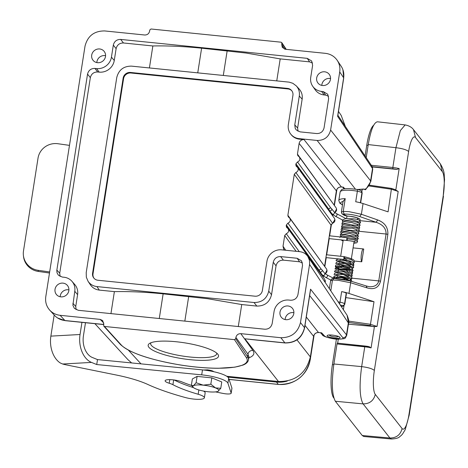 <?xml version="1.0" encoding="UTF-8"?>
<svg xmlns="http://www.w3.org/2000/svg" width="468" height="468" viewBox="0 0 468 468"><rect width="100%" height="100%" fill="white"/><g stroke="black" fill="none" stroke-linecap="round" stroke-linejoin="round"><path stroke-width="0.7" d="M281.759 44.624L281.806 42.641L281.063 42.196L151.018 28.998L149.795 29.946L149.596 31.216C148.941 33.743 147.303 35.006 144.688 35.001L104.651 30.935C94.197 30.911 87.656 35.966 85.03 46.086L45.782 296.718C45.086 301.883 46.408 306.37 49.76 310.185C52.533 313.133 55.984 314.841 60.12 315.315L100.158 319.375L102.656 320.562L103.744 324.026L103.791 326.132L104.44 326.453L234.48 339.651L235.708 338.703L235.907 337.434C236.562 334.907 238.2 333.643 240.815 333.649L280.853 337.715C291.307 337.738 297.841 332.69 300.474 322.563L309.646 263.858L309.459 260.284L307.862 256.499C305.908 253.703 303.194 252.094 299.713 251.673L281.672 249.842A13.151 12.455 -38.2 0 0 266.959 261.208L262.367 290.511A6.575 6.224 141.8 0 1 255.007 296.191L97.952 280.256A6.575 6.224 141.8 0 1 93.775 277.986A6.575 6.224 141.8 0 1 92.576 273.277L123.137 78.138A6.575 6.224 141.8 0 1 130.49 72.458L287.551 88.393A6.575 6.224 141.8 0 1 291.728 90.663A6.575 6.224 141.8 0 1 292.927 95.373L288.335 124.675A13.151 12.455 -38.2 0 0 290.733 134.088A13.151 12.455 -38.2 0 0 299.087 138.627L317.134 140.458C324.318 140.47 328.811 137.001 330.619 130.04L339.721 71.937C340.324 67.708 339.499 63.847 337.235 60.36C334.392 56.295 330.443 53.955 325.383 53.34L285.345 49.275L282.292 47.379L281.759 44.624L284.48 49.093M148.859 347.233A35.609 8.003 8.9 0 1 149.403 343.547A35.609 8.003 8.9 0 1 184.585 342.828A35.609 8.003 8.9 0 1 217.866 354.27A35.609 8.003 8.9 0 1 190.33 359.705A35.609 8.003 8.9 0 1 148.859 347.233M91.699 55.125A7.119 6.745 141.8 0 1 96.923 49.234A7.119 6.745 141.8 0 1 104.2 51.427A7.119 6.745 141.8 0 1 102.767 61.132A7.119 6.745 141.8 0 1 92.997 60.226A7.119 6.745 141.8 0 1 91.699 55.125M105.575 55.704A7.119 6.745 -38.2 0 0 96.911 61.758A7.119 6.745 -38.2 0 0 96.829 62.577M55.031 289.294A7.119 6.745 141.8 0 1 60.249 283.397A7.119 6.745 141.8 0 1 67.532 285.591A7.119 6.745 141.8 0 1 66.099 295.296A7.119 6.745 141.8 0 1 56.33 294.395A7.119 6.745 141.8 0 1 55.031 289.294M68.907 289.873A7.119 6.745 -38.2 0 0 60.237 295.922A7.119 6.745 -38.2 0 0 60.161 296.741M276.758 80.87L280.203 58.886L309.588 61.87L312.536 62.964M60.062 276.43L59.717 273.201L90.336 77.659C91.318 73.862 93.775 71.967 97.695 71.978L99.169 72.125A13.49 12.776 141.8 0 0 114.268 60.466L116.117 48.66C117.099 44.864 119.551 42.974 123.47 42.98L152.855 45.963C167.679 45.659 183.93 46.402 201.609 48.181L246.074 53.048L280.203 58.886M152.855 45.963L149.415 67.948M94.899 68.416L96.601 68.591A13.256 12.56 -38.2 0 0 111.437 57.131L113.32 45.103C114.309 41.307 116.76 39.411 120.68 39.423L307.242 58.354L311.682 60.986L312.618 65.327L310.734 77.355A13.256 12.56 -38.2 0 0 312.759 86.328L315.18 89.774A13.49 12.776 141.8 0 0 324.143 94.957L325.623 95.103L323.271 91.593L327.717 94.226L328.647 98.567L324.061 127.875C323.072 131.672 320.621 133.561 316.701 133.555L300.146 131.877L296.262 129.952L295.209 128.343L294.77 124.897L299.292 96.016C299.818 92.137 298.824 88.774 296.314 85.913L292.81 83.286L289.183 82.146L131.479 66.128C123.646 66.111 118.737 69.896 116.766 77.495L86.211 272.633L86.328 277.185L88.072 281.315C90.201 284.363 93.167 286.123 96.958 286.586L254.019 302.521C261.858 302.539 266.766 298.754 268.737 291.16L273.259 262.273C274.242 258.476 276.693 256.581 280.613 256.593L297.174 258.272L301.614 260.904L302.544 265.245L297.958 294.553C296.975 298.35 294.518 300.24 290.599 300.234L288.902 300.058A13.256 12.56 -38.2 0 0 274.061 311.518L272.177 323.546C271.194 327.343 268.743 329.238 264.824 329.226L78.261 310.296L74.377 308.371L72.885 305.282L74.769 291.295A13.256 12.56 -38.2 0 0 71.943 281.303A13.256 12.56 -38.2 0 0 63.929 277.231L62.226 277.056L58.342 275.137L57.026 272.803L56.803 270.475L87.545 74.096C88.528 70.299 90.979 68.41 94.899 68.416L97.695 71.978M299.175 89.031C301.685 91.886 302.679 95.256 302.152 99.134L299.292 96.016M297.981 131.251L297.63 128.016L302.152 99.134M325.623 95.103L328.571 96.203M323.271 91.593L321.575 91.418A13.256 12.56 -38.2 0 1 312.759 86.328M71.943 281.303L74.716 284.468A13.49 12.776 141.8 0 1 77.594 294.635L75.746 306.441L76.097 309.67M96.958 286.586L99.304 290.096C95.513 289.633 92.553 287.878 90.418 284.825M268.737 291.16L271.528 294.717L276.05 265.83C277.038 262.033 279.49 260.138 283.409 260.149L299.52 261.787L302.468 262.881M238.288 326.535L241.734 304.551L256.815 306.078L254.019 302.521M271.528 294.717C269.556 302.31 264.648 306.101 256.815 306.078M99.304 290.096L114.385 291.628C129.209 291.324 145.46 292.067 163.139 293.846L207.605 298.707L241.734 304.551M114.385 291.628L110.945 313.613M370.773 181.514L365.76 189.522L364.97 189.166L357.33 189.476M370.767 181.555L370.597 180.853C369.977 184.41 368.146 187.223 365.104 189.306L363.776 189.212L365.373 189.692A1.094 1.094 0 0 0 365.765 189.522L365.765 189.522A1.094 1.065 77.9 0 1 365.21 189.721M363.747 189.189L363.695 189.125A1.094 1.047 137.5 0 0 364.97 189.166M337.89 115.251L337.609 116.333L337.884 115.274L372.06 166.415A3.288 3.112 146.3 0 1 372.516 168.579L372.721 169.27M330.548 78.536A7.119 6.745 -38.2 0 0 321.885 84.585A7.119 6.745 -38.2 0 0 321.803 85.404M316.678 77.957A7.119 6.745 141.8 0 1 321.896 72.066A7.119 6.745 141.8 0 1 329.174 74.26A7.119 6.745 141.8 0 1 327.74 83.959A7.119 6.745 141.8 0 1 317.971 83.058A7.119 6.745 141.8 0 1 316.678 77.957M341.166 66.245C343.43 69.732 344.255 73.587 343.647 77.811A4.382 0.983 8.9 0 1 343.717 78.039L337.878 115.327M103.662 324.529L101.848 324.377M103.656 324.576L100.79 324.271M103.674 324.459L64.9 320.527C60.776 320.059 57.324 318.351 54.551 315.409M150.93 342.763A33.421 7.511 -171.1 0 0 150.667 343.454A33.421 7.511 -171.1 0 0 151.316 345.337A33.421 7.511 -171.1 0 0 186.428 356.598A33.421 7.511 -171.1 0 0 216.696 353.79A33.421 7.511 -171.1 0 0 216.655 353.059M249.04 356.704L248.888 357.131L247.993 354.229L247.601 356.715A1.094 1.047 146.6 0 1 246.367 357.651L234.48 339.651M320.978 332.771L321.645 332.836L324.388 335.825A3.288 3.112 137.4 0 1 322.452 334.872C322.323 336.469 333.292 339.323 338.142 339.23C346.63 338.405 344.401 339.236 346.689 335.474L346.484 334.854A3.288 3.141 141.8 0 1 342.804 337.697L309.652 295.56M318.603 332.526L318.55 332.549C315.929 332.555 314.285 333.83 313.613 336.363L313.595 336.305C314.25 333.778 315.888 332.514 318.497 332.52L321.645 332.836M131.643 362.94L127.899 359.617M304.984 325.365L313.595 336.305L310.366 356.897C306.125 373.376 295.495 381.584 278.489 381.519L226.787 376.295M293.881 312.706A7.119 6.745 -38.2 0 0 285.217 318.755A7.119 6.745 -38.2 0 0 285.135 319.574M280.004 312.121A7.119 6.745 141.8 0 1 285.228 306.23A7.119 6.745 141.8 0 1 292.506 308.424A7.119 6.745 141.8 0 1 291.073 318.129A7.119 6.745 141.8 0 1 281.303 317.222A7.119 6.745 141.8 0 1 280.004 312.121M310.389 290.839L310.208 291.997M307.88 256.522L347.086 315.256L348.403 322.581L346.484 334.854L310.547 289.177L304.51 327.699C301.895 337.832 295.355 342.886 284.895 342.851A4.382 1 95.8 0 0 285.094 342.974L250.087 339.417M248.414 339.247L247.993 339.206M332.309 335.094C329.174 334.819 327.448 335.006 327.132 335.65L327.138 335.778C327.296 337.498 340.201 339.341 340.131 337.633C339.622 336.556 337.013 335.714 332.309 335.094M309.57 264.455L348.572 323.289M291.938 90.944A6.575 6.224 -38.2 0 0 287.984 88.949L130.929 73.008A6.575 6.224 -38.2 0 0 123.57 78.694L93.009 273.833A6.575 6.224 -38.2 0 0 93.998 278.255M336.369 190.85L299.128 143.383C299.678 141.102 301.123 139.833 303.469 139.575L299.526 139.177A13.151 12.455 141.8 0 1 291.166 134.644L290.733 134.088M299.128 143.383L297.449 154.112L297.8 155.622L299.35 157.014C300.421 159.196 299.807 160.852 297.513 161.981L295.934 163.782L328.951 209.418M334.152 205.119L297.449 154.112M334.737 212.536C336.65 211.279 337.095 209.687 336.071 207.774L336.053 207.751M332.496 215.666L295.799 164.666L295.934 163.782M295.799 164.666L296.15 166.169L297.695 167.562C298.771 169.744 298.157 171.399 295.858 172.528L294.284 174.33L287.873 215.292L288.224 216.801L289.768 218.187C290.839 220.375 290.23 222.031 287.931 223.154L286.357 224.962L319.369 270.598M294.284 174.33L331.011 225.09L332.584 223.283C334.877 222.16 335.492 220.51 334.421 218.322L334.404 218.299M324.57 266.298L287.873 215.292M326.477 268.93L326.488 268.954C327.512 270.867 327.068 272.458 325.161 273.716M322.92 276.845L286.217 225.839L286.357 224.962M286.217 225.839L286.568 227.349L288.118 228.741C289.189 230.923 288.575 232.578 286.281 233.702L284.702 235.509L283.023 246.238L283.643 249.128L284.62 250.14M324.821 279.478L325.19 282.432M303.469 139.575L303.633 139.084L341.4 186.966M343.179 187.171L341.342 186.984C338.727 186.995 337.077 188.265 336.404 190.798L334.193 204.937L336.387 190.739C337.048 188.212 338.68 186.948 341.289 186.954L343.377 187.165L344.875 188.797M341.201 115.45L345.325 126.407L341.201 115.45L338.493 111.396M213.759 371.691L213.759 371.703C212.893 370.89 210.787 370.27 207.447 369.855L203.527 370.007M295.858 172.528L332.637 223.318L331.011 225.09L324.581 266.157M342.857 187.112L343.377 187.165M227.881 377.132L276.477 382.063A28.489 26.986 -38.2 0 0 287.264 381.075M319.387 270.463A1.422 1.351 141.8 0 1 321.885 269.72A1.422 1.351 141.8 0 1 321.598 271.662A1.422 1.351 141.8 0 1 319.387 270.463M337.674 269.989L338.194 269.118L346.378 270.34L349.134 273.382M338.019 272.733L348.701 276.126M337.592 275.476L348.274 278.869M344.77 279.56L335.866 278.431L336.41 277.623L341.851 277.711L348.379 280.396M336.474 270.089L335.62 268.474L336.539 267.421L338.089 268.293M351.357 281.291L342.64 277.226L333.596 277.185L335.334 278.431M350.07 279.765L351.778 278.63L343.225 274.517L334.029 274.441L334.766 273.294C335.538 272.113 339.815 272.551 347.584 274.622C351.31 276.477 352.708 277.811 351.778 278.624L350.678 280.197M351.216 276.793L352.211 275.88L343.647 271.773L334.456 271.697L334.825 270.89L335.925 270.217L340.084 270.094L350.737 273.236L352.188 275.131L351.48 277.173M351.644 274.049L352.638 273.142L345.758 269.416L335.62 268.474L334.883 268.954L336.539 267.421L340.406 267.339L351.205 270.522L352.609 272.37L351.913 274.435M344.337 258.418L350.795 262.437M339.739 261.764L350.362 265.18M339.306 264.508L349.935 267.918M338.879 267.246L342.798 266.602L350.251 269.942M344.062 259.377L343.81 257.704L344.226 256.645L326.389 254.773M352.071 271.305L353.065 270.399L344.512 266.292L335.316 266.216L336.814 267.363M351.784 268.796L353.498 267.655L344.934 263.548L335.743 263.472L336.474 262.332C337.732 261.062 342.33 261.635 350.28 264.051C352.983 265.473 354.054 266.672 353.498 267.655L353.498 267.655M352.93 265.824L353.925 264.917L345.361 260.805L336.176 260.734C335.837 259.933 336.843 259.366 339.177 259.026L349.947 260.998L352.556 262.343L353.925 264.917L353.2 266.204M353.358 263.08L354.358 262.174L351.287 259.676L343.81 257.704M344.413 257.429L344.407 257.798M336.474 213.624L334.17 211.986A1.422 1.351 141.8 0 1 332.836 214.239A1.422 1.351 141.8 0 1 331.929 213.747L335.158 216.152A1.422 1.158 117.6 0 0 336.474 213.624L345.992 218.603M331.724 209.565A1.422 1.351 141.8 0 1 329.226 210.302A1.422 1.351 141.8 0 1 330.01 208.102A1.422 1.351 141.8 0 1 331.724 209.565M347.315 239.429C346.864 240.944 346.689 240.71 346.788 238.715L347.192 237.662L329.361 235.79M347.157 237.674L345.232 237.451M69.48 145.373L57.991 143.74A17.532 17.047 -6.6 0 0 38.025 158.149L23.488 250.971A17.532 17.047 -6.6 0 0 23.4 255.464A17.532 17.047 -6.6 0 0 38.171 270.317L38.3 271.434A17.532 17.047 173.4 0 1 23.529 256.581L23.4 255.464M81.947 322.358L80.046 334.509A22.68 15.233 86.8 0 0 91.5 362.413L62.659 364.01A10.957 2.463 -171.1 0 0 65.871 364.794L116.684 375.102A54.785 12.308 8.9 0 1 147.806 384.456A115.268 25.904 -171.1 0 0 185.217 397.502A13.127 2.948 -171.1 0 0 204.376 397.823A13.127 2.948 -171.1 0 0 198.169 394.249A76.699 17.234 8.9 0 1 172.908 384.69A13.151 2.954 -171.1 0 0 169.217 383.239A9.641 2.164 8.9 0 1 165.122 380.753A9.641 2.164 8.9 0 1 171.481 379.706A9.641 2.164 8.9 0 1 181.859 381.882A72.318 16.251 -171.1 0 0 191.506 385.439M215.549 391.891A72.318 16.251 -171.1 0 0 223.54 393.512A6.575 1.48 -171.1 0 0 231.163 393.225A6.575 1.48 -171.1 0 0 231.151 393.05L227.922 383.222A21.914 4.926 -171.1 0 0 201.702 374.856L96.724 364.543L91.5 362.413M85.486 322.715L83.421 335.889A17.532 11.776 -93.2 0 0 92.278 357.453L97.502 359.588L202.474 369.901A21.914 4.926 8.9 0 1 228.694 378.267L231.923 388.095A6.575 1.48 8.9 0 1 231.941 388.27L231.163 393.225M62.659 364.01L60.296 362.975A22.68 15.233 -93.2 0 1 50.866 336.123L54.177 314.999M174.172 379.981A76.699 17.234 -171.1 0 0 193.6 387.674M193.173 387.288L191.371 385.287L192.36 378.957L197.11 376.389L211.811 377.881L221.768 381.941L220.779 388.27L218.141 391.242A13.151 2.954 8.9 0 1 208.412 391.78A13.151 2.954 -171.1 0 1 196.086 389.002A13.151 2.954 8.9 0 1 193.173 387.288A13.151 2.954 8.9 0 1 193.477 385.69A13.151 2.954 8.9 0 1 203.206 385.152L210.822 384.21L215.537 387.925A13.151 2.954 8.9 0 1 218.205 391.207A13.151 2.954 8.9 0 1 218.141 391.242L218.205 391.207M203.521 391.067A13.127 2.948 8.9 0 1 205.154 392.868L204.376 397.823M38.3 271.434L49.491 273.025M49.661 271.949L38.171 270.317M97.502 359.588L96.724 364.543M220.779 388.27L215.537 387.925A13.151 2.954 -171.1 0 0 203.206 385.152L196.115 382.719L197.11 376.389M191.371 385.287L193.477 385.69L196.115 382.719M210.822 384.21L211.811 377.881M204.504 370.124A8.588 1.93 8.9 0 1 213.396 371.621M329.478 334.971A4.382 0.983 -171.1 0 0 329.443 335.141A4.382 0.983 -171.1 0 0 334.638 336.843A4.382 0.983 -171.1 0 0 338.077 336.492A4.382 0.983 -171.1 0 0 338.083 336.281M369.275 286.72L369.334 286.726C374.599 286.948 377.74 285.006 378.747 280.905L386.082 234.029C386.17 228.413 382.812 224.494 376.009 222.277L377.758 219.972L361.384 214.262L348.929 211.647L343.237 211.384L341.482 212.174M357.628 218.796L358.102 219.831M330.747 280.718L332.491 279.999L338.177 280.303L350.655 282.754A2.194 1.275 -72.6 0 0 349.965 280.853A2.194 1.275 -72.6 0 0 349.959 280.853A2.194 1.275 -72.6 0 0 349.918 280.841M346.203 293.284L344.553 303.831A5.476 1.228 -171.1 0 0 339.99 302.17L341.646 291.623A5.476 1.228 8.9 0 1 346.203 293.284L346.314 293.424A5.476 1.228 8.9 0 1 346.419 293.734L344.77 304.282A5.476 1.228 -171.1 0 0 344.664 303.972L344.553 303.831A2.194 2.077 141.8 0 1 342.102 305.727L342.207 305.867A2.194 2.077 -38.2 0 0 344.664 303.972L346.314 293.424M353.071 247.882L363.402 248.929A6.575 1.503 95.8 0 1 363.73 249.14L361.746 261.799L354.212 261.033M363.402 248.929A6.575 1.503 95.8 0 0 361.331 254.557A6.575 1.503 95.8 0 0 361.746 261.799M365.087 155.984L366.772 145.197A27.39 6.265 -84.2 0 1 373.639 125.289M333.871 398.081L333.713 397.876A27.39 6.265 -84.2 0 1 332.415 364.601L336.404 339.125M357.458 189.499C359.81 189.949 361.167 190.546 361.53 191.301A2.194 2.077 141.8 0 1 361.928 192.869A5.476 1.228 8.9 0 0 357.371 191.207L357.458 189.499C338.616 186.89 341.622 190.821 340.125 191.974A15.339 3.446 8.9 0 1 357.371 191.207L355.715 201.755A15.339 3.446 -171.1 0 1 363.057 203.568L388.071 211.846L391.494 188.399M343.149 201.497L345.232 198.643A15.339 3.446 -171.1 0 0 338.803 200.415L339.633 203.007L342.488 204.955M376.009 222.277L359.728 220.627M348.678 322.429L369.925 325.541L370.463 324.289L374.002 301.72L345.817 297.595M365.022 346.022L337.352 343.132L337.024 343.945L364.759 346.817L365.134 346.033A9.863 2.217 8.9 0 1 369.088 346.636L371.083 347.905L374.429 326.565L348.461 324.178M372.358 166.941L396.841 169.428L399.163 168.591A10.957 2.463 -171.1 0 0 392.839 167.497L392.88 168.831L372.224 166.69M394.969 189.599L398.186 191.453L391.605 189.277L369.106 185.983M359.05 231.286L386.082 234.029A2.194 0.491 8.9 0 1 387.867 234.392C388.142 227.436 384.772 222.633 377.758 219.972M366.151 285.989L367.123 287.902C374.236 289.92 378.706 287.703 380.525 281.268L387.867 234.392M349.965 280.853L366.549 286.042M341.646 291.623A15.339 3.446 8.9 0 1 348.982 293.436L374.002 301.72M348.719 321.106L370.463 324.289L377.038 326.465L374.429 326.565M337.668 343.161L338.282 339.236M363.794 436.498L362.25 435.509L335.34 401.251C331.935 394.781 331.449 382.356 333.889 363.987L337.024 343.945M366.198 157.652L368.246 144.583C370.767 130.022 373.833 122.423 377.436 121.797M363.847 436.504L391.488 439.007L389.92 438.013L362.25 435.509M402.094 428.536A19.72 4.51 95.8 0 0 408.974 414.519L443.255 195.601A19.72 4.51 95.8 0 0 442.318 171.645L415.508 137.51A19.72 4.51 95.8 0 0 408.628 151.527L374.347 370.445A19.72 4.51 95.8 0 0 375.283 394.407L402.094 428.536C400.473 434.83 396.419 437.99 389.92 438.013L363.11 403.884C359.664 397.613 359.184 385.187 361.659 366.62L333.889 363.987M337.358 343.132L369.088 346.636M395.823 189.932L399.163 168.591M371.288 165.268L392.839 167.497L395.94 147.695L400.356 130.572L405.153 124.915L377.489 121.803M426.945 301.743L425.704 309.658M104.44 326.453L121.224 344.951A64.642 14.526 -171.1 0 0 196.15 367.029A64.642 14.526 -171.1 0 0 246.367 357.651M227.167 50.772L223.3 75.447M197.748 72.856L201.609 48.181M294.77 124.897L297.63 128.016M324.143 94.957L321.575 91.418M309.588 61.87L307.242 58.354M120.68 39.423L123.47 42.98M116.117 48.66L113.32 45.103M114.268 60.466L111.437 57.131M96.601 68.591L99.169 72.125M90.336 77.659L87.545 74.096M56.856 270.083L59.717 273.201M74.769 291.295L77.594 294.635M72.885 303.322L75.746 306.441M299.52 261.787L297.174 258.272M280.613 256.593L283.409 260.149M276.05 265.83L273.259 262.273M188.698 296.437L184.831 321.112M159.278 318.515L163.139 293.846M371.457 177.325L370.761 181.607M330.619 130.04L370.597 180.853L372.516 168.579L337.609 116.333L343.647 77.811L339.721 71.937M355.458 189.171L317.134 140.458M281.958 43.36L285.901 49.333M102.205 324.412L65.105 320.65A4.382 1 -84.2 0 1 64.9 320.527L60.12 315.315M121.224 344.951A1.094 1.03 137.8 0 1 120.58 344.635C129.876 353.018 149.895 359.822 180.63 365.04C194.261 367.175 206.827 368.252 218.34 368.269L234.872 367.158L242.968 365.087C246.145 363.87 247.976 362.127 248.467 359.851A65.742 14.771 -171.1 0 0 247.601 356.715L235.708 338.703M103.785 323.066L100.158 319.375M248.765 357.921C253.668 356.025 255.048 353.539 252.907 350.462A4.382 4.2 -35.7 0 0 247.993 354.229L235.907 337.434M240.815 333.649L252.907 350.462M321.37 332.836L318.497 332.52L306.294 317.006M310.354 356.996L313.578 336.41M310.383 356.955L296.981 339.885M280.853 337.715L284.895 342.851L244.869 338.791L278.489 381.519L226.74 376.266M310.424 290.646L304.586 327.928A4.382 0.983 -171.1 0 0 304.51 327.699L300.474 322.563M324.388 335.825C326.547 338.627 345.466 340.546 342.804 337.697M348.601 323.294L347.935 327.53M93.009 273.833L92.576 273.277M123.137 78.138L123.57 78.694M130.929 73.008L130.49 72.458M287.551 88.393L287.984 88.949M299.526 139.177L299.087 138.627M330.899 208.131L297.513 161.981M332.69 214.537L332.508 215.532M321.323 269.311L287.931 223.154M323.107 275.71L322.926 276.705M299.245 251.626L286.281 233.702M284.702 235.509L296.133 251.31M283.023 246.238L285.702 250.251M128.431 350.187L140.979 363.858M322.938 276.869L323.06 275.827M332.52 215.689L332.643 214.648M309.892 359.383L310.185 359.757A28.489 26.986 141.8 0 1 278.302 384.386L229.063 379.384M276.477 382.063L278.302 384.386A1.755 0.404 -84.2 0 0 278.39 384.439L229.08 379.437M336.855 189.452L334.357 205.405M332.9 214.713L332.707 215.953M331.414 224.213L329.595 235.814M329.156 238.633L326.623 254.803M326.184 257.616L324.78 266.584M323.318 275.892L323.125 277.132M314.063 335.018L310.185 359.757A1.755 0.392 -171.1 0 1 310.22 359.857C305.99 376.33 295.378 384.526 278.39 384.439M321.885 269.72L324.593 273.166A1.422 1.351 141.8 0 1 323.809 275.365A1.422 1.351 141.8 0 1 322.353 274.927L319.644 271.481M324.593 273.166L326.898 274.804A1.422 1.158 117.6 0 1 325.576 277.331L322.353 274.927M342.652 229.958L341.897 228.39L341.108 229.203L341.406 230.66M357.938 234.655L358.862 233.392L350.093 230.654L340.681 231.947L340.979 233.403M357.511 237.393L358.435 236.129L349.654 233.397L340.254 234.69L340.552 236.141M357.078 240.137L358.002 238.879L350.251 236.258L340.142 236.919M353.785 243.337L356.791 242.793L357.575 241.623L354.387 239.903L346.788 238.715M358.371 231.912L359.289 230.648L352.223 228.127L341.897 228.39L342.611 227.413M359.658 223.681L360.582 222.423L351.801 219.679L342.395 220.978L342.693 222.429M359.225 226.424L360.149 225.166L351.386 222.423L341.973 223.722L342.266 225.172M358.798 229.168L359.722 227.904L350.947 225.166L341.541 226.459L341.839 227.916M231.151 393.05L231.923 388.095M173.657 379.917L172.908 384.69M169.217 383.239L169.779 379.636M50.866 336.123L80.046 334.509M198.169 394.249L198.841 389.955M202.474 369.901L201.702 374.856M227.922 383.222L228.694 378.267M360.506 202.808L361.928 192.869L360.378 202.779M361.53 191.301L362.144 193.313A5.476 1.228 8.9 0 0 362.039 193.009A2.194 2.077 -38.2 0 0 361.583 191.371M341.991 213.823L343.518 214.835A3.288 0.796 -170.9 0 0 347.344 216.046L350.526 216.368A8.108 1.954 9.1 0 1 358.342 218.246A8.108 1.954 9.1 0 1 359.465 220.446M345.232 198.643L343.237 211.384L344.144 214.075A2.194 0.526 -170.9 0 0 343.266 214.49L343.518 214.835M343.266 214.49L341.856 213.66L341.394 211.916L343.097 201.07M343.015 201.597A13.151 2.954 -171.1 0 0 342.512 204.797M350.526 216.368L347.461 216.122L341.827 213.677M334.058 278.472L332.491 279.999L330.794 290.827M342.102 305.727A3.288 0.737 -171.1 0 0 340.207 304.908M341.213 306.423A3.288 0.737 -171.1 0 0 342.207 305.867M338.171 301.866A15.339 3.446 -171.1 0 1 339.99 302.17L339.61 304.024M369.545 185.217L391.4 188.417M363.057 203.568L361.384 214.262L359.699 216.549A13.151 3.171 -170.9 0 0 344.144 214.075M376.126 222.277L359.699 216.549M351.796 278.167L378.747 280.905A2.194 0.491 8.9 0 1 380.525 281.268M366.772 145.197L368.129 145.332M332.415 364.601L333.772 364.736M396.841 169.428A9.863 2.217 -171.1 0 0 392.88 168.831M348.982 293.436L350.655 282.754L367.123 287.902M369.925 325.541L373.499 326.722M375.283 394.407C373.663 400.702 369.609 403.861 363.11 403.884L335.34 401.251M374.347 370.445C372.417 368.72 368.187 367.444 361.659 366.62L364.759 346.817A10.957 2.463 8.9 0 1 371.083 347.905M408.628 151.527C406.698 149.795 402.468 148.52 395.94 147.695L368.246 144.583M377.038 326.465L398.186 191.453M391.488 439.007C399.742 438.498 399.181 436.667 401.053 435.655L402.515 434.105L405.218 429.677L409.184 415.139L408.974 414.519M415.508 137.51L413.513 129.665C413.308 129.466 411.384 126.103 405.153 124.915M442.318 171.639L440.324 163.794L413.513 129.665M443.255 195.601L444.559 179.496C443.845 174.494 445.29 172.247 440.324 163.794M296.291 85.89L299.151 89.008M88.054 281.291L90.4 284.801M357.534 189.511L363.601 189.025M342.927 69.767L343.717 78.039M337.258 60.395L341.184 66.275M281.806 42.641L286.246 49.368M65.105 320.65L57.646 318.012M49.783 310.214L54.569 315.426M120.58 344.635L103.791 326.132M248.888 357.131L248.467 359.851M320.504 332.748L322.452 334.872M304.586 327.928C302 338.013 295.507 343.032 285.094 342.974M248.35 339.241L248.022 339.212M347.069 315.227C348.695 319.252 349.204 321.902 348.59 323.177M336.071 207.774L299.35 157.014M334.421 218.322L297.701 167.562M289.774 218.193L326.494 268.954M324.839 279.501L288.118 228.741M370.802 181.514L372.727 169.246M372.715 169.27L372.06 166.415M94.899 323.669L127.939 359.664M348.607 323.248L346.689 335.521M325.342 280.654L325.213 282.467M326.997 270.1L325.201 273.751M331.028 225.149L324.587 266.321M334.924 219.474L332.631 223.318M336.574 208.927L334.784 212.571M344.237 188.873L342.623 187.112M336.925 189.329L334.398 205.464M332.947 214.748L332.748 216.011M331.479 224.125L329.647 235.819M329.203 238.639L326.67 254.803M326.231 257.622L324.821 266.643M323.365 275.927L323.166 277.191M314.133 334.889L310.22 359.857M333.778 278.401L326.898 274.804M330.771 280.045L325.576 277.331M351.351 281.367C352.357 280.584 350.889 279.221 346.94 277.29L336.521 275.482L334.339 276.032L333.596 277.185L333.877 278.401M336.843 274.886L336.299 275.687M337.27 272.136L336.726 272.943M352.34 271.692L353.065 270.399L351.801 267.901C351.854 267.602 347.899 265.374 340.242 264.549C334.187 264.455 336.223 265.549 335.316 266.216L335.919 267.807M337.861 265.725L338.13 266.655L337.586 267.456M338.557 263.911L338.013 264.718M338.99 261.173L338.446 261.975M353.627 263.461L354.358 262.174C353.498 260.664 356.92 259.839 344.22 256.645M343.933 259.477L325.944 257.593M335.158 216.152L342.746 220.118M329.226 210.302L331.929 213.747M331.467 208.541L334.17 211.986M354.762 241.178L355.036 242.114C355.627 242.523 355.007 241.219 346.905 240.488L328.916 238.604M355.464 239.37L355.189 238.434M355.896 236.632L355.621 235.691M356.323 233.883L356.049 232.953M341.014 239.873L343.056 241.043M341.108 229.203L342.582 227.425L351.094 226.863C361.536 228.712 358.19 229.484 359.208 229.823L359.289 230.648M358.862 233.392L358.482 232.04L356.797 230.958L344.091 229.601L341.353 230.706L340.681 231.947M358.435 236.129L356.546 233.772C351.433 231.871 343.565 231.783 342.237 232.695L340.254 234.69M358.002 238.879C358.745 238.581 357.985 237.744 355.715 236.352L345.425 234.889L341.985 235.375L339.821 237.44M357.575 241.623L357.195 240.271C357.371 240.271 356.657 238.569 347.192 237.656M356.756 231.145L356.476 230.209M357.189 228.402L356.909 227.466M357.61 225.658L357.336 224.728M358.043 222.914L357.768 221.978M360.582 222.423L359.365 220.387C358.055 219.211 353.709 218.603 346.32 218.556C343.494 219.17 342.184 219.978 342.395 220.978M360.149 225.166L358.933 223.131C358.435 222.522 352.404 220.732 345.6 221.341C343.038 221.931 341.833 222.721 341.973 223.722M359.722 227.904L359.342 226.559L357.651 225.471L344.547 224.19L342.453 225.02L341.541 226.459M346.964 216.064L346.577 218.527M343.202 240.102L340.669 256.271M340.23 259.091L340.072 260.091M339.797 261.858L339.639 262.829M339.364 264.601L339.212 265.572M338.937 267.339L338.785 268.316M338.504 270.083L338.352 271.06M338.077 272.826L337.925 273.798M337.644 275.57L337.492 276.541M362.261 189.195L361.863 191.769M357.733 218.123L357.499 219.632M354.048 241.675L351.228 259.652M350.918 261.635L350.801 262.396M350.491 264.379L350.374 265.14M350.058 267.123L349.941 267.877M349.631 269.866L349.514 270.621M349.204 272.61L349.081 273.365M348.771 275.348L348.654 276.108M348.344 278.091L348.221 278.846M344.027 305.668L343.395 309.687M358.383 218.263L358.593 218.609C357.997 217.942 355.347 217.222 350.643 216.45M349.959 280.853L333.731 278.401C332.824 277.939 331.806 278.63 330.66 280.484L329.373 288.697M341.277 306.511L343.418 306.09L344.77 304.282M369.556 185.193L391.447 188.393M360.652 202.849L362.144 193.313M395.331 189.675L391.523 188.411M369.334 286.714L366.538 286.042M426.915 301.913L409.184 415.139M426.915 301.901L443.465 196.221M340.125 191.974L338.803 200.415"/></g></svg>
